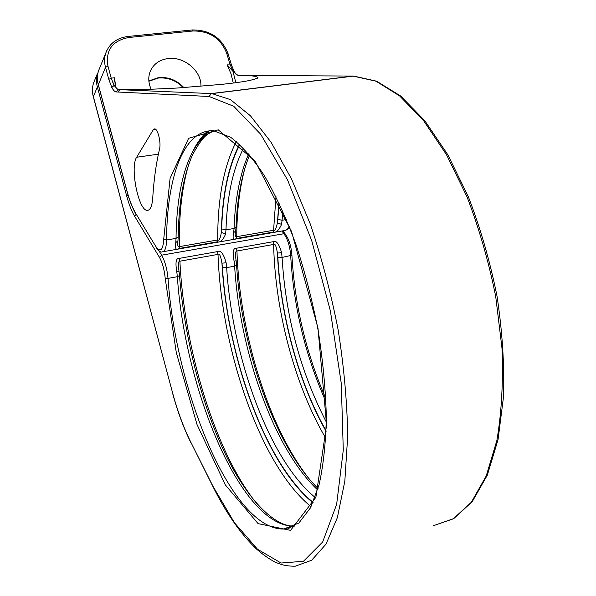 <?xml version="1.0" encoding="UTF-8"?>
<svg xmlns="http://www.w3.org/2000/svg" width="596" height="596" viewBox="0 0 596 596"><rect width="100%" height="100%" fill="white"/><g stroke="black" fill="none" stroke-linecap="round" stroke-linejoin="round"><path stroke-width="0.89" d="M94.749 80.05L93.639 82.784C92.201 87.187 92.104 91.777 93.349 96.545L172.281 391.706C177.407 410.808 183.605 427.675 190.876 442.299L213.003 486.343L234.444 522.729L257.532 549.251L281.074 563.026L303.446 561.283L322.697 541.943L336.643 504.343L343.281 450.069L341.27 383.392L330.385 310.97L311.738 240.68L287.555 179.925L260.631 134.189L233.729 106.274L209.107 96.485L116.272 91.948C114.804 91.814 113.322 90.324 111.817 87.478L113.985 85.541L111.229 78.151L107.943 66.126C105.425 50.25 112.324 40.714 128.654 37.526L193.037 30.977C209.352 30.843 220.55 38.189 226.614 53.029L230.101 64.547L233.17 71.594L227.158 64.882L231.457 64.919C236.701 78.337 237.275 73.897 237.908 75.349L240.173 75.379C254.47 75.767 252.369 76.072 255.505 76.407L257.941 77.391C255.885 79.752 243.682 82.092 221.34 84.401L177.087 88.044L146.378 89.474L117.934 89.594L113.851 85.221L114.41 77.785L116.138 88.774M136.663 157.24C129.719 167.081 138.577 211.215 147.361 210.336C150.319 210.179 152.114 206.082 152.725 198.051C153.82 180.052 156.1 163.654 159.557 148.873C161.255 142.667 157.761 128.557 154.617 128.878L153.232 129.816L136.663 157.24L158.372 154.17M233.17 71.594L237.908 75.349M116.272 91.948L117.934 89.594M183.881 87.605C176.878 80.155 168.445 76.809 158.603 77.577L148.858 80.929M183.263 87.649C176.282 80.475 167.983 77.271 158.365 78.039L148.888 81.235M200.927 86.323C201.783 71.207 184.253 56.315 168.199 58.542C159.46 59.734 153.463 64.033 150.199 71.431C148.024 77.167 148.359 83.127 151.19 89.318M286.438 219.514L282.079 220.259L281.588 224.379C278.772 230.443 275.918 233.021 273.035 232.097L236.247 238.512C233.297 240.538 232.433 238.579 233.662 232.634L234.049 228.469L225.973 229.847L225.601 234.019C223.06 240.151 220.274 242.751 217.249 241.827L179.009 248.495C175.984 250.566 174.904 248.599 175.775 242.602L177.958 240.806L178.204 236.888C178.688 203.02 183.441 175.723 192.463 154.99C204.316 133.102 208.227 134.219 213.986 130.792M225.601 234.019L221.362 232.455C220.296 238.475 219.082 240.978 217.719 239.972L179.418 246.625C178.42 247.295 177.809 246.342 177.586 243.749L177.943 240.94M294.379 526.097L294.238 526.104C241.343 527.527 184.671 388.935 177.355 276.686L176.781 271.716C175.187 262.322 176.043 257.882 179.336 258.381L217.451 251.609C220.609 249.851 223.5 253.561 226.122 262.732L221.958 263.209L222.412 267.358C228.045 358.211 265.823 464.262 313.116 502.353M317.631 489.927C273.564 448.617 239.711 350.828 234.63 266.159L234.109 261.279C232.485 252.078 233.245 247.735 236.388 248.241L273.057 241.723C276.127 240.002 278.965 243.637 281.58 252.637L277.423 253.114L277.84 257.196C281.014 316.975 298.79 382.528 326.109 430.878M176.781 271.716L178.986 271.12L178.36 266.501C178.271 262.776 178.785 261.011 179.91 261.197L218.017 254.388C219.417 253.054 220.729 255.997 221.958 263.209C226.8 355.082 264.877 463.733 312.945 502.741M281.588 224.379L277.386 222.852C276.142 228.79 274.875 231.255 273.586 230.257L236.746 236.664C235.807 237.238 235.271 236.396 235.137 234.131L235.658 231.144M233.662 232.634L235.681 231.01L236.046 227.106C237.111 198.513 241.641 174.449 249.635 154.915M234.109 261.279L236.128 260.728L235.465 255.758C235.435 252.443 235.927 250.856 236.955 251.005L273.624 244.449C274.987 243.146 276.253 246.036 277.423 253.114C280.038 314.166 298.045 381.79 326.094 431.37M172.281 391.706L93.319 96.798L97.349 86.942L126.724 196.136C128.982 204.473 131.627 211.185 134.651 216.274L159.437 257.33C162.44 262.694 164.354 269.66 165.189 278.213L176.304 352.638L197.015 424.508L225.303 484.846L258.105 523.623L290.572 530.373L315.887 497.28L326.593 425.037L317.973 327.986L291.571 231.591L255.081 160.994L218.255 129.846L188.634 138.294L170.098 178.293L163.691 239.346C163.036 250.305 160.428 252.719 155.876 246.58L136.037 213.89C132.565 208.071 129.526 200.39 126.941 190.839L98.318 84.617C97.051 79.767 97.141 75.111 98.593 70.648L99.726 67.877M111.817 87.478L108.792 79.35L105.522 67.333L98.295 84.885C96.999 79.946 97.103 75.2 98.593 70.648L107.042 50.019M153.232 129.816L155.794 129.474M190.876 442.299L213.092 486.887C226.405 513.491 240.888 534.217 256.533 549.065C273.661 563.786 283.085 566.289 295.273 566.193L311.663 560.27L326.005 544.155L337.366 517.619L344.831 481.173L347.691 436.16C347.177 402.561 344.004 367.203 338.185 330.087C330.914 292.971 321.609 257.599 310.263 223.977L291.526 178.919L271.187 142.407L250.462 115.803L230.421 99.614L211.923 93.609L119.319 89.646M213.003 486.343L213.092 486.887M209.107 96.485L211.245 93.579L352.906 76.072L376.039 81.198L399.663 95.971L423.555 120.601L446.449 154.61L466.973 196.74C479.08 228.246 488.66 261.495 495.708 296.488L501.996 348.28C503.3 381.954 501.586 412.678 496.87 440.466L486.232 475.943L471.324 502.264L453.228 518.863L433.054 525.836L453.809 518.557L472.248 501.646L487.327 475.154L498.047 439.654L503.553 396.467C504.477 364.484 502.301 331.026 497.012 296.078C489.987 261.212 480.421 228.082 468.322 196.687L447.782 154.684L424.814 120.727L400.721 96.06L376.672 81.198L353.733 76.079L211.923 93.609L119.729 89.661L117.986 92.03M240.173 75.379L353.428 76.079M235.845 82.673L232.954 71.304M108.792 79.35L111.229 78.151L114.41 77.785M127.939 36.468L127.998 36.46C116.838 37.95 109.426 43.486 105.768 53.074C104.293 57.626 104.211 62.379 105.522 67.333L107.943 66.126M192.255 29.956L127.998 36.46L128.654 37.526M93.319 96.798C92.06 91.94 92.164 87.269 93.639 82.784L97.625 73.017C96.172 77.465 96.083 82.114 97.349 86.942L98.608 86.047M128.103 195.294L126.724 196.136M136.074 214.404L134.651 216.274M233.274 83.008L231.017 73.807L227.158 64.882M193.037 30.977L192.329 29.949C209.673 29.807 221.548 37.63 227.97 53.416L226.614 53.029M155.876 246.58L136.037 213.89M136.246 214.687C132.64 208.652 129.526 200.778 126.896 191.07L126.941 190.839M163.066 251.713L285.253 230.421L287.324 229.4L289.254 226.443M175.775 242.602L176.036 238.378L166.582 239.994C166.388 247.638 164.95 251.594 162.261 251.855C160.98 252.674 158.916 251.184 156.077 247.385M243.563 148.151C232.932 168.847 227.069 196.077 225.973 229.847L221.667 228.909L221.362 232.455C222.085 195.816 228.149 166.418 239.57 144.269M217.249 241.827L217.719 239.972C217.577 198.773 223.798 165.941 236.366 141.483M179.009 248.495L179.418 246.625C178.86 214.329 182.018 186.719 188.895 163.818M213.942 130.792C189.647 139.568 176.572 183.695 176.036 238.378L178.204 236.888M196.747 145.022L202.476 137.013L208.935 130.904M289.731 528.063L288.449 527.713M325.997 401.816C305.405 355.857 293.634 307.201 290.699 255.848C290.029 246.684 287.764 239.309 283.912 233.714L161.62 255.192C164.965 261.145 167.096 268.878 168.02 278.399L177.355 276.686L179.5 275.568C184 332.754 199.049 395.059 220.93 444.467C242.647 493.719 272.365 526.924 294.238 526.104L283.748 529.024L294.29 526.141M318.055 488.474C275.091 446.434 241.514 349.181 236.605 265.131L234.63 266.159L226.659 267.619C232.067 356.311 268.893 459.695 315.113 497.399M236.046 227.106L234.049 228.469C235.122 198.669 240.002 173.779 248.696 153.805M165.189 278.213L168.02 278.399C175.634 390.931 231.77 530.127 283.748 529.024L298.864 523.027L310.516 507.792L319.069 484.831C323.382 465.558 325.796 442.888 326.317 416.813C325.625 389.27 322.898 360.424 318.122 330.273C312.23 300.131 304.757 271.284 295.698 243.742C285.961 217.667 275.523 194.989 264.393 175.701C253.337 158.916 242.103 146.109 230.697 137.274L213.502 130.755C183.456 129.272 166.835 177.742 166.582 239.994L163.691 239.346M281.863 230.972L283.912 233.714L285.35 234.139C289.097 239.518 291.28 246.543 291.906 255.222L282.064 257.435C285.73 317.065 300.473 371.926 326.303 422.02M282.757 210.969L282.079 220.259L277.796 219.35L277.386 222.852L278.935 202.67M226.122 262.732L226.659 267.619L222.412 267.358M239.868 144.545C228.797 165.77 222.733 193.894 221.667 228.909M281.58 252.637L282.064 257.435L277.84 257.196M179.336 258.381L179.91 261.197C184.015 348.891 215.551 453.847 257.614 504.611M217.451 251.609L218.017 254.388C221.198 349.74 260.646 465.945 311.075 506.704M193.462 150.229C197.514 141.975 202.305 135.59 207.833 131.06M288.635 528.361L287.443 527.996M158.916 250.745L161.62 255.192L159.437 257.33M279.144 203.102L277.796 219.35M273.035 232.097L273.586 230.257L275.978 196.605M236.247 238.512L236.746 236.664C236.843 210.768 239.629 187.703 245.105 167.476M236.388 248.241L236.955 251.005C239.428 331.622 267.805 426.282 308.713 478.305M273.057 241.723L273.624 244.449C275.039 310.382 294.633 385.277 325.788 438.276M148.322 210.179L147.361 210.336M172.214 391.84C177.37 411.061 183.62 428.07 190.966 442.85M257.234 78.337L257.941 77.391M227.97 53.416L231.457 64.919M126.896 191.07L98.295 84.885M289.582 227.27L285.894 230.272M179.5 275.568L178.986 271.12M285.126 528.645L285.7 528.89M285.35 234.139L282.847 230.801M291.906 255.222C294.744 305.435 306.068 353.227 325.856 398.59M236.605 265.131L236.128 260.728"/></g></svg>
